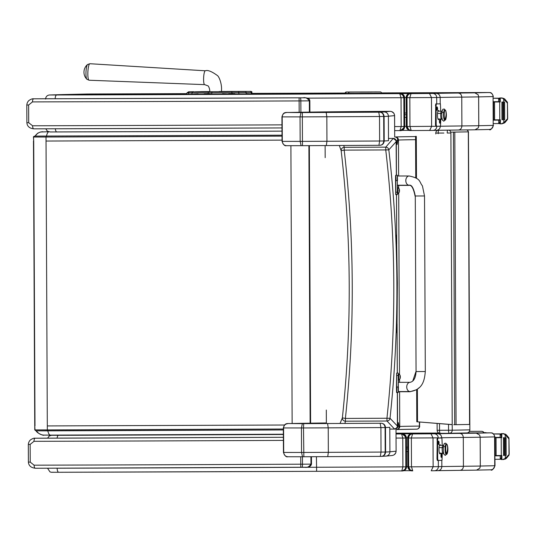 <?xml version="1.0" encoding="UTF-8"?>
<svg xmlns="http://www.w3.org/2000/svg" width="536" height="536" viewBox="0 0 536 536"><rect width="100%" height="100%" fill="white"/><g stroke="black" fill="none" stroke-linecap="round" stroke-linejoin="round"><path stroke-width="0.8" d="M396.439 140.579L397.739 140.573L397.29 137.893L395.367 136.995A120.118 0.436 179.7 0 1 395.367 136.995A3.082 3.082 69.2 0 1 398.476 140.057A218.092 0.797 179.7 0 1 415.581 139.682M396.653 429.591L398.596 428.76L399.025 426.288L397.799 426.294M396.694 429.591L397.23 429.537A221.167 0.804 179.7 0 1 416.619 429.168A3.082 2.801 89.3 0 0 416.646 429.168L416.646 429.168A3.082 3.082 0 0 0 419.688 426.073L419.407 426.08A3.082 2.801 89.3 0 1 416.646 429.168L397.136 429.544M397.739 140.573L397.122 144.486L396.506 140.955L393.283 138.382L388.5 138.449M396.446 175.218L396.312 141.444A3.082 3.075 19 0 0 393.216 138.382A120.459 5.796 171.4 0 1 393.029 138.656A3.082 3.069 45.5 0 1 396.117 141.712L396.506 140.955M396.479 194.635L396.72 243.424M397.082 324.401L397.283 373.103M397.786 426.415L390.027 418.281C399.608 328.669 399.206 239.19 388.821 149.852L385.746 149.933C396.077 239.237 396.473 328.675 386.945 418.248L390.027 418.281A3.082 3.028 142.8 0 1 386.992 421.015L394.335 428.86A120.459 4.925 8.1 0 1 394.523 429.095L394.583 429.095C396.734 428.72 397.799 427.822 397.786 426.415L398.395 422.629L399.025 426.288M339.315 145.504L341.164 150.696A3.082 3.042 -13.2 0 1 344.206 147.333L343.797 145.477M393.029 138.656L385.766 147.152A3.082 3.028 35.3 0 1 388.821 149.852L396.117 141.712L396.359 175.218M389.806 429.075L394.523 429.095A3.082 3.075 -22.4 0 0 397.591 426.006L397.424 392.513M397.779 140.204L398.462 140.064A3.082 3.082 78.2 0 0 395.367 136.995A221.167 0.804 -0.3 0 1 415.306 136.573A3.082 2.801 89.3 0 1 415.568 136.586A3.082 3.082 0 0 0 415.353 136.573A3.082 2.995 90.6 0 0 415.306 136.573L414.114 136.566A3.082 0.717 -90.3 0 0 414.107 136.566L414.114 136.566A3.082 2.995 -89.4 0 1 414.161 136.566L414.161 136.566A3.082 2.995 -89.4 0 1 414.207 136.566M341.164 150.696C351.495 239.746 351.897 328.803 342.363 417.859L345.392 418.435C354.919 328.99 354.524 239.552 344.186 150.12L341.164 150.696M344.903 423.433L345.439 421.196A3.082 3.042 -166.7 0 1 342.363 417.859L340.045 423.46M397.337 392.52L397.397 425.778A3.082 3.069 -49.9 0 1 394.335 428.86M326.31 410.04L326.37 423.527M286.485 145.685L302.465 145.678A131.206 0.476 -0.3 0 0 326.324 145.564L379.964 145.296C382.51 145.068 383.923 143.628 384.205 140.968L383.803 140.975C383.501 143.635 382.222 145.075 379.964 145.296L378.925 145.303L379.622 141.001L326.94 141.269A135.521 0.496 179.7 0 1 302.21 141.383L282.043 141.377C283.316 144.747 284.777 146.181 286.418 145.685L301.091 145.685L300.153 141.39L300.046 116.902L300.951 112.573L288.435 112.48A599.047 2.184 179.7 0 1 327.168 111.863L327.865 111.85A173.899 0.636 179.7 0 1 366.309 111.501L327.838 111.85A4.315 3.799 89.4 0 1 327.865 111.85M286.613 145.691C284 145.444 282.566 144.017 282.305 141.397L282.191 116.908C282.432 114.289 283.859 112.841 286.465 112.573M301.091 145.685L302.465 145.678L302.317 112.567L300.951 112.573M302.465 145.678L326.324 145.564L326.94 141.269L326.833 116.774L326.176 112.453A131.206 0.476 179.7 0 1 302.317 112.567M390.228 111.341L390.221 111.341C392.861 111.589 394.322 113.016 394.597 115.629L394.69 137.002L394.556 115.066L393.819 113.19L391.649 111.568M366.296 111.501L390.221 111.341L384.071 111.93A1178.389 4.295 179.7 0 1 379.816 112.185C382.074 112.393 383.367 113.826 383.689 116.486L384.098 116.48C383.796 113.82 382.362 112.393 379.816 112.185L326.176 112.453M390.469 111.347L377.022 111.421M327.094 111.863A4.315 3.946 89.3 0 1 327.134 111.863L288.361 112.48C284.435 112.359 283.222 112.587 281.936 116.888L302.103 116.895A135.521 0.496 -0.3 0 0 326.833 116.774L379.515 116.513L378.771 112.192M379.515 116.513L379.622 141.001L383.803 140.975L383.689 116.486L379.515 116.513M289.708 423.554L289.768 423.547C285.829 423.433 284.623 423.661 283.33 427.956L303.503 427.963L303.858 456.752L302.492 456.752L303.858 456.752A131.206 0.476 -0.3 0 0 327.724 456.639L381.357 456.37C383.91 456.136 385.324 454.696 385.605 452.042L385.196 452.042C384.902 454.702 383.622 456.143 381.357 456.37L380.319 456.377L381.022 452.076L328.34 452.337A135.521 0.496 179.7 0 1 303.611 452.458L283.444 452.444C284.716 455.814 286.17 457.255 287.812 456.759L302.492 456.752L301.547 452.464L301.44 427.969L302.344 423.641L289.835 423.547A599.047 2.184 179.7 0 1 326.37 422.958L289.835 423.547M396.104 451.191L396.01 429.597L396.104 451.191C395.903 453.623 394.59 455.064 392.164 455.506L386.007 456.096A4.315 4.308 84.5 0 0 389.907 451.788A1182.704 4.308 179.7 0 1 385.605 452.042L385.498 427.547C385.19 424.894 383.763 423.46 381.21 423.252C383.475 423.467 384.768 424.901 385.089 427.554L385.498 427.547A1182.704 4.308 -0.3 0 0 389.793 427.293L389.907 451.788L396.104 451.191L395.715 452.994L394.221 454.763M287.859 423.641C285.252 423.916 283.832 425.356 283.591 427.976L283.698 452.471C283.959 455.084 285.4 456.518 288.006 456.759L287.886 456.759M303.858 456.752L327.724 456.639L328.34 452.337L328.226 427.849L327.57 423.52A131.206 0.476 179.7 0 1 303.711 423.634L302.344 423.641M381.21 423.252L380.171 423.259L380.908 427.581L328.226 427.849A135.521 0.496 -0.3 0 1 303.503 427.963L303.711 423.634M380.908 427.581L381.022 452.076L385.196 452.042L385.089 427.554L380.908 427.581M410.067 391.568A4.623 3.323 90 0 1 406.737 386.979A4.623 3.323 90 0 1 410.06 382.329C413.692 381.592 415.695 378.001 416.063 371.569L415.279 196.009C413.705 188.129 411.655 184.531 409.136 185.215A4.623 3.323 -90 0 1 405.812 180.625A4.623 3.323 -90 0 1 409.115 175.975A4.623 3.323 -90 0 1 409.136 175.975C421.128 178.488 418.951 181.523 422.428 185.885L424.519 195.968L415.279 196.009L424.519 195.968L425.309 371.522C424.505 380.701 422.562 389.719 410.161 391.568L410.067 391.568A4.623 3.323 90 0 0 410.08 391.568L398.322 391.575L398.322 373.914M398.429 386.925C398.375 393.98 398.288 394 398.168 386.985L396.633 386.992C396.747 394.007 396.834 393.987 396.895 386.932M398.402 380.145L398.409 382.336M410.06 382.329L398.282 382.336L398.181 386.979M398.241 373.096L396.7 373.103L396.633 386.992M398.121 375.435L396.58 375.441M397.504 193.811L397.243 180.632C397.297 173.577 397.384 173.557 397.504 180.572M395.809 175.218L397.35 175.212L397.424 175.982M397.524 185.389L397.538 187.58M409.136 175.975L397.35 175.982L397.256 180.625L397.39 185.221L409.136 185.215M395.963 180.578C395.843 173.564 395.756 173.584 395.702 180.639L395.896 194.468L397.437 194.461M397.297 192.183L395.756 192.19M398.201 376.962L398.241 373.914L398.817 373.914L398.844 379.977L398.268 379.977L398.201 376.962M398.844 379.977L398.817 373.914M400.332 376.714L400.318 376.125A3.94 3.926 96.6 0 0 400.07 375.347L400.064 375.327A3.94 3.92 89.1 0 1 400.312 376.125L400.318 377.753L400.037 377.136M400.084 378.53A3.94 3.926 90.8 0 0 400.325 377.753A3.94 3.92 85.2 0 1 400.07 378.537L400.077 378.55A3.94 3.94 0 0 1 399.132 379.863M400.064 375.341L400.064 375.327A3.94 3.94 0 0 0 399.106 374.028M397.364 190.628L397.404 187.58L397.98 187.58L398.007 193.643L397.431 193.643L397.364 190.628M398.007 193.643L397.98 187.58M399.494 190.38L399.481 189.791A3.94 3.926 96.6 0 0 399.233 189.014L399.226 188.994A3.94 3.92 89.1 0 1 399.474 189.791L399.481 191.419L399.199 190.803M399.246 192.169L399.246 192.176A3.94 3.926 90.8 0 0 399.488 191.412A3.94 3.92 85.2 0 1 399.233 192.203L399.24 192.216A3.94 3.94 0 0 1 398.295 193.53M399.226 189.007L399.226 188.994A3.94 3.94 0 0 0 398.268 187.687M48.501 131.749L40.461 132.003L37.681 133.209L35.115 136.097L282.016 135.193L34.612 136.097L33.694 137.028L46.016 137.028L46.317 136.097M36.435 430.844C38.311 433.611 40.917 435.031 44.247 435.118L50.418 435.118A9.239 3.089 89.8 0 0 50.438 435.118L283.363 434.227L50.431 435.118A9.239 3.089 89.8 0 1 47.811 430.844M36.193 430.817C36.696 433.155 44.146 436.002 43.791 435.105L50.424 435.118M42.887 131.749A9.239 9.213 92.5 0 0 35.115 136.097M292.147 423.5L290.901 145.705M85.995 71.911A7.491 1.461 92.8 0 0 86.249 77.62A7.491 1.461 92.8 0 0 86.839 79.228L89.09 80.233A8.268 1.615 -87.2 0 1 87.877 72.012A8.268 1.615 -87.2 0 1 89.907 63.724L87.569 64.501A7.491 1.461 92.8 0 0 85.995 71.911M415.279 196.189L416.063 371.75M396.667 373.27L396.452 387.16C396.566 394.174 396.653 394.154 396.714 387.099M395.782 180.746C395.662 173.731 395.575 173.751 395.521 180.813L395.715 194.635L397.25 194.628M400.131 376.292L400.104 376.895M400.158 376.882L400.144 376.292M399.313 190.548L399.3 189.958L399.266 190.561M449.342 433.302L466.789 432.941A3.082 3.008 -91.2 0 0 466.843 432.941L466.843 432.941A3.082 3.008 -91.2 0 0 469.784 429.852L452.237 430.214A3.082 3.008 88.8 0 1 449.295 433.302L449.295 433.302A3.082 3.008 88.8 0 1 449.248 433.302A3.082 0.677 -90.2 0 1 449.242 433.302L449.242 433.302A3.082 0.677 -90.2 0 1 448.558 430.24L439.54 430.274A3.082 0.677 89.8 0 0 440.23 433.336L449.242 433.302A3.082 3.082 0 0 0 449.295 433.302L466.843 432.941A3.082 3.082 0 0 0 469.858 429.845L468.451 132.64L469.858 429.845M447.225 133.029L450.903 133.002L452.237 430.214L448.558 430.24L448.532 424.351M439.513 423.621L439.54 430.274L437.135 430.274A3.082 3.082 0 0 0 440.23 433.336L449.242 433.302M435.875 133.055L438.207 133.062A3.082 0.677 -90.2 0 1 438.569 130.295M466.823 129.92A3.082 3.008 88.8 0 1 468.451 132.64L468.31 132.64M450.903 133.002A3.082 3.008 -91.2 0 0 448.954 130.134M447.64 130.148A3.082 0.677 89.8 0 0 447.225 132.653M451.748 132.124L450.803 132.238M452.21 424.653L416.794 421.772L452.21 424.592M452.685 132.111L468.31 131.863L452.478 132.124M416.794 421.772L416.66 389.726M415.748 177.885L415.568 136.338M453.737 424.713L469.57 424.458L468.31 131.863M417.524 421.772L417.383 389.23M416.479 178.367L416.298 136.338M407.775 447.205L407.775 441.57L407.829 447.841M407.836 449.979L407.796 451.486M438.321 460.424L438.348 466.668A4.067 3.98 88.8 0 1 434.462 470.749L437.872 470.668C440.291 470.42 441.617 469.06 441.838 466.588L433.135 466.715L433.008 437.892L438.22 437.838A4.067 3.98 -91.2 0 0 434.227 433.785L431.038 433.818L433.008 437.892L411.353 437.999L412.586 433.912C410.395 433.892 409.048 435.259 408.539 437.999L411.353 437.999L411.487 466.829L408.673 466.829L410.033 469.844L412.747 470.876L411.487 466.829L433.135 466.715L431.212 470.782L434.388 470.749A4.067 3.98 88.8 0 0 434.462 470.749L431.212 470.782M480.182 437.222L494.601 436.907A4.067 3.98 -91.2 0 0 490.601 432.853L476.323 433.168L479.713 435.111L480.182 437.222L480.31 466.045L479.867 468.156L476.544 470.126L459.888 470.347C462.045 470.099 463.225 468.739 463.426 466.273L463.298 437.443C463.071 434.977 461.885 433.624 459.727 433.39A214.802 0.784 -0.3 0 0 437.704 433.711L434.227 433.785M479.713 435.111L480.162 437.222L480.29 466.045L479.867 468.156M490.668 432.853A4.067 3.913 89 0 1 494.601 436.907L494.882 436.894C493.978 434.127 492.805 432.787 491.365 432.887L467.07 432.927L490.601 432.853M57.881 435.138A4.067 0.543 -90.2 0 1 57.955 435.098A4.067 4.027 -91.8 0 0 57.848 435.098L57.848 435.098A4.067 4.067 0 0 0 57.412 435.138M411.387 433.792L396.03 433.751M411.715 433.771L412.445 433.758M410.409 434.167L407.789 437.986L410.409 434.167L411.829 433.899M411.132 470.769L410.476 470.575L407.916 466.816L408.023 437.992C408.211 435.507 409.484 434.147 411.836 433.899L412.579 433.912C410.114 434.16 408.76 435.527 408.533 437.992L408.66 466.823L407.916 466.816L408.64 469.114M412.07 433.946L431.038 433.818M441.711 438.019L441.711 437.765C441.463 435.299 440.13 433.946 437.704 433.711M480.29 466.045A170.294 0.623 179.7 0 1 463.426 466.273A210.742 0.77 -0.3 0 0 441.838 466.588L441.811 460.35M410.315 470.079L408.66 466.823L408.539 437.999L408.023 437.992L408.151 466.816C408.365 469.295 409.645 470.642 412.003 470.863L411.675 470.849C410.013 470.903 408.76 469.556 407.916 466.816L407.782 437.986C411.152 431.178 411.97 434.897 411.648 433.905M490.849 469.811C491.686 470.93 493.073 469.57 495.016 465.724L494.601 436.894L494.728 465.73C494.5 468.203 493.194 469.563 490.802 469.811L476.544 470.126M407.916 466.789L407.749 451.486L407.822 466.688A4.067 4.067 137 0 0 408.68 469.168A4.067 4.067 137 0 1 407.822 466.688L408.908 469.442M404.62 435.266L403.025 434.193L401.605 433.952L402.771 438.039L405.712 438.019L404.62 435.266L401.625 433.966A982.106 3.578 179.7 0 1 396.03 433.993M396.044 438.073A986.173 3.591 -0.3 0 0 402.771 438.039L402.905 466.869L401.792 470.923C403.97 470.963 405.323 469.603 405.839 466.843L405.712 438.019L404.827 435.5M405.712 438.019L405.839 466.843L402.905 466.869A986.173 3.591 179.7 0 1 316.468 467.258A742.266 2.707 179.7 0 1 57.151 468.223A4.067 1.528 89.8 0 0 58.692 472.27L316.629 471.312A982.106 3.578 -0.3 0 0 401.792 470.923L316.629 471.312L316.421 456.692M401.471 433.805L405.055 434.93M402.255 433.812L405.31 435.172M402.255 470.896L402.368 470.896C404.539 470.648 405.725 469.295 405.926 466.823L405.799 437.992C405.578 435.527 404.378 434.173 402.208 433.939L402.368 433.932C404.841 434.167 406.201 435.513 406.449 437.979L403.34 434.046M402.208 433.939L405.511 436.78M402.368 470.883L404.995 469.348M403.059 470.856L402.054 470.903M402.536 470.896C405.002 470.642 406.348 469.281 406.583 466.809L406.449 437.979L406.583 466.809L405.839 466.823M406.342 116.975L406.342 122.55L406.295 117.317M406.275 113.029L406.275 107.924L406.328 113.552M409.189 130.007L411.219 130.543L429.684 130.449L431.607 126.389L431.48 97.559L436.693 97.512A4.067 3.98 -91.2 0 0 432.699 93.458L429.51 93.492L431.48 97.559L409.826 97.673L411.058 93.586C408.868 93.566 407.521 94.926 407.012 97.673L407.139 126.503L408.506 129.518L411.219 130.543L409.96 126.496L406.382 126.483L407.112 128.787M408.787 129.746L407.132 126.496L407.005 97.666C407.233 95.194 408.586 93.834 411.052 93.579L356.956 93.566M478.186 94.778L478.635 96.889L493.073 96.574A4.067 3.98 -91.2 0 0 489.073 92.527L474.796 92.835L478.186 94.778L478.655 96.889L478.782 125.719L478.34 127.823L475.017 129.792L458.36 130.014C460.518 129.772 461.697 128.412 461.898 125.94L461.764 97.117C461.543 94.644 460.357 93.291 458.193 93.056A214.802 0.784 -0.3 0 0 436.177 93.385L432.699 93.458M62.196 94.591A4.067 3.987 88.7 0 1 62.283 94.584L56.314 94.772A4.067 4.067 0 0 0 55.898 94.805A4.067 4.027 88.2 0 1 56.427 94.772A4.067 0.543 89.8 0 0 56.36 94.805M409.859 93.465L410.918 93.431M410.187 93.445L409.303 93.552M409.584 93.499L409.926 93.458C410.134 94.169 408.827 91.348 406.161 97.532L406.161 97.532A4.067 4.067 -43 0 1 410.208 93.445M409.826 93.606L408.881 93.834L406.255 97.659L408.881 93.834M410.12 93.579C409.296 92.869 408.01 94.229 406.255 97.653L406.489 97.659C406.683 95.18 407.956 93.813 410.308 93.572M410.543 93.619L429.51 93.492M440.21 103.85L440.183 97.431C439.935 94.966 438.602 93.619 436.177 93.385M489.14 92.527A4.067 3.913 89 0 1 493.073 96.574L493.355 96.567C492.45 93.8 491.278 92.46 489.837 92.554L382.114 92.909L486.387 92.52A4.067 0.838 89.8 0 0 486.387 92.52L489.073 92.527M61.781 94.597L91.207 93.988L186.903 93.633L91.207 93.988A4.067 0.844 89.8 0 0 91.207 93.988L86.812 94.021A4.067 3.987 88.7 0 1 86.886 94.021M458.387 130.014L436.344 130.342C438.763 130.094 440.09 128.734 440.311 126.261L440.311 126.181M478.34 127.823L478.762 125.719A170.294 0.623 179.7 0 1 461.898 125.94A210.742 0.77 -0.3 0 0 440.311 126.261L409.96 126.496L409.826 97.673L406.489 97.659L406.623 126.489C406.837 128.968 408.117 130.315 410.469 130.529L410.147 130.523C408.486 130.57 407.226 129.223 406.389 126.483L406.255 97.659L406.389 126.483L408.948 130.241L409.605 130.442M493.073 96.574L493.2 125.404L478.782 125.719M493.073 96.56L493.2 125.404C492.973 127.876 491.666 129.236 489.274 129.484L475.03 129.792M478.762 125.719L478.635 96.889A170.294 0.623 -0.3 0 1 461.764 97.117A210.742 0.77 179.7 0 0 440.183 97.431L436.693 97.512L436.719 103.917M406.382 126.456L406.248 117.317L406.288 126.355A4.067 4.067 137 0 0 407.152 128.841A4.067 4.067 137 0 1 406.288 126.355L407.38 129.109M55.067 94.812L49.593 94.979A4.067 4.027 88.2 0 1 49.707 94.979L400.432 93.492M402.663 94.845L399.749 93.633L401.042 97.713L403.843 97.693L402.543 94.725L399.755 93.639A738.206 2.687 179.7 0 1 56.675 94.993L49.707 94.979M306.994 98.142A742.266 2.707 -0.3 0 0 401.042 97.713L401.169 126.543L399.923 130.596C402.121 130.617 403.474 129.256 403.977 126.516L403.843 97.693L404.593 97.659L401.484 93.726M399.93 130.596L394.663 130.623A738.206 2.687 -0.3 0 0 399.923 130.596L399.923 130.596C398.362 130.617 403.266 131.407 403.977 126.516L403.843 97.693C403.548 95.194 402.268 93.84 400.01 93.619L399.755 93.639M400.318 93.492L403.193 94.611M400.781 93.512L403.454 94.859M400.506 93.612L400.506 93.619C402.978 93.847 404.338 95.194 404.593 97.666L404.72 126.489L404.593 97.666L404.72 126.489L404.07 126.503L403.943 97.673C403.715 95.207 402.523 93.854 400.345 93.619L400.01 93.619M400.312 130.576L403.675 128.064M400.292 130.583L400.539 130.576C402.683 130.328 403.869 128.975 404.07 126.503L403.977 126.503M400.198 130.583L401.196 130.536M400.673 130.576C403.146 130.322 404.492 128.962 404.72 126.489C403.327 131.762 399.199 130.483 400.539 130.576M493.475 123.602L499.485 123.548A1.541 1.501 -81.7 0 0 499.545 123.541L499.853 123.488M498.011 123.575L498.741 123.414L499.847 122.027M499.833 120.118L493.462 120.151M499.766 119.823L499.686 101.961L500.289 101.954L500.269 97.954L501.207 97.947L503.773 98.396L504.785 99.073L507.431 102.229L507.693 118.603L503.813 122.657L501.328 123.816L500.39 123.823L500.369 119.823L493.462 119.856M499.686 101.961L493.381 101.994M499.753 101.659L493.381 101.699M498.641 101.666L498.627 98.383L493.361 98.249M494.614 119.789L494.54 102.048L493.596 102.054L493.676 119.789L494.614 119.789M493.462 120.111L499.833 120.098M498.065 123.575L499.458 123.548A1.541 1.501 -81.7 0 0 499.485 123.548M502.808 98.416L506.721 102.249L507.431 102.229M507.498 118.369L507.431 103.334L507.512 119.461L504.892 122.637L501.328 123.816M500.289 101.954L493.381 101.987M504.59 102.001L503.659 102.008L504.59 102.001L504.671 119.742L503.74 119.749L503.706 99.093M501.977 119.749L501.91 102.014L501.977 119.749L502.902 119.749L502.822 102.008L501.897 102.014L502.822 102.008M494.54 102.048L493.596 102.054M500.39 123.823L499.853 123.823L499.847 119.823M503.773 98.396L499.733 97.954L499.753 101.954L499.746 97.954M500.269 97.954L499.733 97.954M507.431 103.334L506.721 102.249M499.74 98.242L499.431 98.195A1.541 1.501 -100.7 0 0 499.344 98.195L493.361 98.209M498.627 98.383L499.746 99.75M484.088 432.673L486.078 432.646L484.075 432.646M494.983 459.312L500.993 459.252A1.541 1.501 -81.7 0 0 501.053 459.252L501.361 459.198M499.519 459.285L500.249 459.124L501.354 457.731M501.341 455.821L494.969 455.861M501.274 455.533L501.193 437.671L501.797 437.664L501.776 433.664L502.714 433.658L505.281 434.106L506.292 434.776L508.939 437.939L509.2 454.314L505.321 458.367L502.835 459.526L501.897 459.533L501.877 455.526L494.969 455.567M501.193 437.671L494.889 437.704L501.274 437.664L501.254 433.664L505.281 434.106M501.261 437.369L494.889 437.403M500.148 437.376L500.135 434.086L493.616 433.959M496.122 455.5L496.048 437.758L495.103 437.765L495.184 455.5L496.122 455.5M494.969 455.821L501.341 455.801M499.572 459.285L500.966 459.258A1.541 1.501 -81.7 0 0 500.993 459.252M504.316 434.127L508.228 437.959L508.939 437.939M509.006 454.079L508.939 439.044L509.019 455.171L506.399 458.34L505.394 459.03L502.835 459.526M506.098 437.711L505.167 437.718L506.098 437.711L506.178 455.453L505.247 455.453L505.214 434.803M503.485 455.459L503.418 437.718L503.485 455.459L504.41 455.459L504.329 437.718L503.405 437.718L504.329 437.718M496.048 437.758L495.103 437.765M501.897 459.533L501.361 459.533L501.354 455.533M501.776 433.664L501.254 433.664M508.939 439.044L508.228 437.959M501.797 437.664L501.261 437.664L501.24 433.664M501.247 433.952L500.939 433.905A1.541 1.501 -100.7 0 0 500.852 433.899L493.569 433.919M500.135 434.086L501.254 435.46M484.209 432.86A3.082 3.015 -91.2 0 0 481.576 431.312L469.469 431.359M483.948 432.867A3.082 3.015 -91.2 0 0 481.321 431.319L469.469 431.366M100.574 94.624L106.677 94.604M124.989 94.53L112.781 94.577M124.881 94.269L131.099 94.504M149.41 94.43L137.203 94.483M149.296 94.169L155.514 94.41M173.832 94.336L161.617 94.383M173.718 94.075L179.935 94.309M221.395 91.468L245.093 91.589L193.067 91.87A1.105 1.039 90.3 0 0 192.029 92.983L191.915 94.262L186.039 94.282M198.246 94.236L204.35 94.209M222.668 94.142L210.454 94.189M222.554 93.88L228.772 94.115M247.083 94.041L234.875 94.088M246.969 93.78L253.186 94.014M271.504 93.941L259.29 93.994M271.39 93.686L277.608 93.921M295.919 93.847L283.712 93.894M295.805 93.586L302.023 93.82M320.34 93.746L308.126 93.8M320.226 93.485L326.444 93.726M344.755 93.653L332.548 93.7M344.641 93.391L350.859 93.626M198.132 93.974L192.143 94.262M88.139 94.678L94.47 94.651M122.704 472.069L96.085 472.156M96.051 472.169L89.914 472.176M442.26 110.818L441.45 111.193A3.853 0.797 -90.2 0 0 440.733 113.451A1.353 0.549 -174.8 0 0 441.758 113.163A1.353 0.549 5.2 0 1 440.733 113.451A3.853 0.797 -90.2 0 0 441.483 118.898A3.853 0.797 -90.2 0 1 440.733 113.451L437.55 113.465L440.733 113.451A3.853 0.797 -90.2 0 1 441.45 111.193L437.905 111.207M445.128 120.031L443.754 121.196L442.408 120.118L441.791 117.183L441.785 112.801A0.958 0.389 5.2 0 1 442.669 112.493A0.958 0.389 5.2 0 1 443.681 112.882A5.199 1.079 -90.2 0 1 444.947 110.027A5.199 1.079 89.8 0 0 443.594 115.039A5.199 1.079 89.8 0 0 444.987 120.031A5.199 1.079 -90.2 0 1 443.868 118.423A5.199 1.079 -90.2 0 1 443.681 112.882A0.958 0.389 -174.8 0 0 442.669 112.493A0.958 0.389 -174.8 0 0 441.785 112.801A0.958 0.389 -174.8 0 0 441.805 112.888M445.208 110.027L444.652 110.034A5.005 1.039 89.8 0 0 443.721 112.962L444.277 112.962A5.005 1.039 -90.2 0 1 445.208 110.027A5.005 1.039 -90.2 0 1 446.18 117.103A5.005 1.039 -90.2 0 1 445.242 120.031A5.005 1.039 -90.2 0 1 444.277 112.962L443.721 112.962A5.005 1.039 89.8 0 0 444.692 120.037L445.242 120.031M444.813 119.582A15.397 13.708 -24.7 0 0 445.637 110.476A5.005 1.039 89.8 0 0 444.277 112.962A5.005 1.039 89.8 0 0 444.813 119.582A5.005 1.039 89.8 0 0 445.878 118.965A15.397 15.397 0 0 0 445.852 111.093A5.005 1.039 89.8 0 0 445.637 110.476A15.397 13.708 155.3 0 1 444.813 119.582M444.967 119.85A5.005 1.039 -90.2 0 1 443.895 118.289A5.005 1.039 -90.2 0 1 443.721 112.962A5.005 1.039 -90.2 0 1 444.934 110.215M404.673 114.758L406.335 114.751L404.673 114.758M437.289 109.625L437.296 107.662M437.369 107.582L437.108 108.426M437.363 109.706L437.222 108.768M437.215 110.027L437.202 107.254M437.637 108.694L437.336 110.141L437.322 107.133L437.637 108.694M437.276 110.141A1.735 0.362 -90.2 0 1 437.028 110.342A1.735 0.362 -90.2 0 1 436.733 108.641A1.735 0.362 -90.2 0 1 437.014 106.939A1.735 0.362 -90.2 0 1 437.081 106.905A1.735 0.362 -90.2 0 1 437.262 107.133M440.002 122.979A1.735 0.362 -90.2 0 1 439.755 123.173A1.735 0.362 -90.2 0 1 439.46 121.471A1.735 0.362 -90.2 0 1 439.741 119.769A1.735 0.362 -90.2 0 1 439.808 119.742A1.735 0.362 -90.2 0 1 439.989 119.97M440.78 118.898L440.498 126.174L436.505 126.261L436.183 124.734L435.493 124.734L435.815 126.268L436.505 126.261L435.815 126.268M440.746 111.2L440.398 103.85L435.714 103.937L435.493 124.734M439.708 103.85L435.714 103.937M439.701 103.85L440.398 103.85L439.701 103.85M438.12 119.367A4.623 0.958 89.8 0 0 438.307 118.905M438.274 111.207A4.623 0.958 89.8 0 0 438.093 110.744M435.406 105.485L436.096 105.485L436.411 103.937M438.997 118.905A4.623 0.958 -90.2 0 1 438.468 119.682A4.623 0.958 -90.2 0 1 437.497 115.066A4.623 0.958 -90.2 0 1 438.435 110.429L438.435 110.429A4.623 0.958 -90.2 0 1 438.971 111.207M436.096 105.485L436.183 124.734M440.049 122.476L440.023 120.493M439.835 121.257L440.096 120.412M440.09 122.543L439.835 121.592M439.942 122.858L439.929 120.084M440.364 121.525L440.063 122.972L440.049 119.97L440.364 121.525M443.761 444.987L442.95 445.362A3.853 0.797 -90.2 0 0 442.233 447.62A1.353 0.549 -174.8 0 0 443.259 447.332A1.353 0.549 5.2 0 1 442.233 447.62A3.853 0.797 -90.2 0 0 442.977 453.067A3.853 0.797 -90.2 0 1 442.233 447.62L439.051 447.634L442.233 447.62A3.853 0.797 -90.2 0 1 442.95 445.362L439.406 445.376M446.629 454.2L445.255 455.365L443.909 454.287L443.292 451.352L443.285 446.97A0.958 0.389 5.2 0 1 444.17 446.662A0.958 0.389 5.2 0 1 445.182 447.051A5.199 1.079 -90.2 0 1 446.448 444.197A5.199 1.079 89.8 0 0 445.094 449.208A5.199 1.079 89.8 0 0 446.481 454.206A5.199 1.079 -90.2 0 1 445.369 452.592A5.199 1.079 -90.2 0 1 445.182 447.051A0.958 0.389 -174.8 0 0 444.17 446.662A0.958 0.389 -174.8 0 0 443.285 446.97A0.958 0.389 -174.8 0 0 443.305 447.058M446.709 444.197L446.153 444.203A5.005 1.039 89.8 0 0 445.222 447.131L445.778 447.131A5.005 1.039 -90.2 0 1 446.709 444.197A5.005 1.039 -90.2 0 1 447.674 451.272A5.005 1.039 -90.2 0 1 446.743 454.2A5.005 1.039 -90.2 0 1 445.778 447.131L445.222 447.131A5.005 1.039 89.8 0 0 446.193 454.206L446.743 454.2M446.314 453.758A15.397 13.708 -24.7 0 0 447.138 444.646A5.005 1.039 89.8 0 0 445.778 447.131A5.005 1.039 89.8 0 0 446.314 453.758A5.005 1.039 89.8 0 0 447.379 453.134A15.397 15.397 0 0 0 447.352 445.262A5.005 1.039 89.8 0 0 447.138 444.646A15.397 13.708 155.3 0 1 446.314 453.758M446.468 454.019A5.005 1.039 -90.2 0 1 445.396 452.458A5.005 1.039 -90.2 0 1 445.222 447.131A5.005 1.039 -90.2 0 1 446.434 444.384M406.502 448.927L407.836 448.92L406.502 448.927M438.823 443.815L438.796 441.832M438.609 442.589L438.87 441.751M438.863 443.875L438.609 442.93M438.716 444.197L438.703 441.423M439.138 442.863L438.837 444.31L438.823 441.302L439.138 442.863M438.776 444.31A1.735 0.362 -90.2 0 1 438.528 444.512A1.735 0.362 -90.2 0 1 438.234 442.81A1.735 0.362 -90.2 0 1 438.515 441.108A1.735 0.362 -90.2 0 1 438.582 441.074A1.735 0.362 -90.2 0 1 438.763 441.302M441.503 457.148A1.735 0.362 -90.2 0 1 441.255 457.349A1.735 0.362 -90.2 0 1 440.961 455.647A1.735 0.362 -90.2 0 1 441.242 453.938A1.735 0.362 -90.2 0 1 441.309 453.912A1.735 0.362 -90.2 0 1 441.49 454.139M442.28 453.067L441.999 460.35L438.006 460.431L437.684 458.903L436.994 458.903L437.316 460.437L438.006 460.431L437.316 460.437M442.247 445.369L441.899 438.019L437.215 438.106L436.994 458.903M441.202 438.019L437.215 438.106M439.62 453.543A4.623 0.958 89.8 0 0 439.808 453.074M439.775 445.376A4.623 0.958 89.8 0 0 439.594 444.913M436.907 439.654L437.597 439.654L437.912 438.106M440.498 453.074A4.623 0.958 -90.2 0 1 439.969 453.851A4.623 0.958 -90.2 0 1 438.997 449.235A4.623 0.958 -90.2 0 1 439.935 444.599L439.935 444.599A4.623 0.958 -90.2 0 1 440.471 445.376M437.597 439.654L437.684 458.903M441.517 456.632L441.523 454.662M441.336 455.788L441.59 456.712M441.336 455.426L441.597 454.582M441.443 457.027L441.43 454.253M441.865 455.694L441.563 457.148L441.55 454.139L441.865 455.694M299.101 97.82L299.122 100.915L300.843 100.909A3.082 0.436 -90.3 0 0 300.395 97.82L299.101 97.82A654.496 2.385 179.7 0 1 33.701 98.812L303.088 97.8C305.446 97.184 307.53 98.202 309.332 100.855L309.379 112.104M303.497 97.807L304.354 97.82C307.825 97.706 309.661 98.711 309.848 100.848L300.843 100.909L300.897 112.238M28.696 122.711L26.88 122.704C27.168 126.315 29.487 128.359 33.828 128.841A654.496 2.385 -0.3 0 0 281.983 127.93L33.828 128.841A3.082 1.24 -90.2 0 1 33.828 128.841A3.082 1.24 -90.2 0 1 32.582 125.779L28.696 122.711L28.622 105.002L32.475 101.907A657.578 2.399 -0.3 0 0 299.122 100.915L299.175 112.272M26.88 122.704L26.8 104.996C27.008 103.1 27.718 101.606 28.931 100.513C31.001 99.12 32.589 98.557 33.681 98.812L33.701 98.812A3.082 1.24 89.8 0 0 32.475 101.907M45.908 98.738A3.082 2.298 -90 0 1 45.915 98.738L33.681 98.812M300.723 456.759L300.756 464.189A657.578 2.399 179.7 0 1 34.103 465.181A3.082 1.24 -90.2 0 0 35.356 468.25A654.496 2.385 -0.3 0 0 300.763 467.258L302.056 467.251A3.082 0.436 -90.3 0 0 302.478 464.183L300.756 464.189L300.763 467.258L35.356 468.25C31.014 467.761 28.696 465.717 28.401 462.112L28.328 444.404C28.529 442.502 29.239 441.007 30.458 439.915C32.529 438.528 34.11 437.959 35.202 438.22L47.429 438.147A3.082 2.298 -90 0 1 47.443 438.147L54.712 438.133A742.266 2.707 -0.3 0 0 283.377 437.296A654.496 2.385 179.7 0 1 35.222 438.22A3.082 1.24 89.8 0 0 33.996 441.316A657.578 2.399 -0.3 0 0 283.39 440.398M310.927 456.719L310.96 464.129C309.185 466.796 307.115 467.834 304.75 467.238L305.386 467.231C308.823 467.446 310.86 466.414 311.483 464.122L302.478 464.183L302.445 456.752M28.321 444.404L30.143 444.404L33.996 441.316M34.103 465.181L30.224 462.112L30.143 444.404M370.383 91.998L368.333 92.025A1.233 1.233 0 0 1 368.48 92.038A1.233 1.219 91.1 0 0 368.306 92.025L363.562 92.045A1.233 1.219 91.1 0 0 363.388 92.058M360.306 92.065A1.233 1.219 -88.9 0 1 360.333 92.065L359.046 92.045A1.233 1.233 0 0 0 359.013 92.045L370.577 91.984A1.233 1.233 0 0 0 370.269 92.025A1.233 1.219 -88.9 0 1 370.577 91.984L350.263 92.058A1.233 1.219 91.1 0 0 350.263 92.058L359.013 92.045A1.233 1.219 -88.9 0 1 359.046 92.045L359.046 92.045A1.233 1.219 -88.9 0 1 359.073 92.045M356.936 93.465L382.148 93.297L380.748 91.944A1.233 1.219 -88.9 0 0 380.721 91.944L346.336 92.038L380.721 91.944M397.163 341.017L397.323 373.103M396.653 226.46L396.526 194.635M397.156 339.543L397.096 323.851M396.653 227.934L396.734 243.981M396.814 137.444L396.191 137.451M397.504 429.175L398.127 429.175M397.223 429.537A3.082 3.082 -101.8 0 0 399.749 426.495L399.059 426.636M398.637 175.982L398.476 140.057A123.2 0.449 -0.3 0 1 398.462 140.064L398.623 175.982M398.663 185.389L398.677 188.116M398.697 193.094L399.514 374.45L398.71 193.081M399.534 379.434L399.548 382.336L399.548 379.414M399.588 391.742L399.749 426.495A123.2 0.449 179.7 0 1 399.749 426.495L399.601 391.742M385.766 147.152L344.206 147.333L344.186 150.12L385.746 149.933L385.766 147.152M310.605 423.179L309.359 145.651M325.124 145.571L325.178 157.658M414.107 136.566L414.107 136.566A3.082 3.082 0 0 1 414.161 136.566L415.353 136.573M419.601 426.073L419.668 422.006M419.393 421.986L419.407 426.08A218.092 0.797 -0.3 0 0 399.762 426.488A3.082 3.082 -110.8 0 1 397.772 429.383L397.23 429.537M345.439 421.196L345.392 418.435L386.945 418.248L386.992 421.015L345.439 421.196M398.69 188.136L398.677 185.389M308.89 145.651L310.136 423.185M384.071 111.93A4.315 4.308 -95.5 0 1 388.399 116.225L388.506 140.713A1182.704 4.308 179.7 0 1 384.205 140.968L384.098 116.48A1182.704 4.308 -0.3 0 0 388.399 116.225L394.597 115.629M327.804 111.85A4.315 3.799 89.4 0 1 327.838 111.85L327.134 111.863A4.315 3.946 89.3 0 1 327.168 111.863M366.309 111.501A151.165 0.549 179.7 0 1 377.029 111.421M288.006 456.759L302.485 456.752M380.171 423.259L327.57 423.52M416.063 371.569L425.309 371.522M397.243 180.632L395.702 180.639M400.097 377.123L400.097 376.748L400.104 377.123M399.26 190.789L399.26 190.414L399.266 190.789M34.766 429.899L34.746 425.899L35.014 429.926L35.939 430.844L47.644 430.85L47.329 429.926L34.76 429.899L35.939 430.844M47.644 430.85L283.343 429.946L35.892 430.844M283.336 429.021L47.329 429.926L46.029 141.035L282.043 140.131M284.475 425.015L47.309 425.926M46.029 141.035L46.016 137.028L282.023 136.124M33.446 137.002L33.714 141.028L33.5 136.687L34.612 136.097M46.485 136.097A9.239 3.089 -90.2 0 1 48.722 131.816M34.994 425.919L33.714 141.028M199.539 91.83A1.233 1.159 -89.7 0 1 199.566 91.83L196.156 91.817A1.233 1.159 90.3 0 0 196.143 91.817L226.259 91.73A1.233 0.884 89.5 0 1 226.259 91.73L242.641 91.468L219.184 91.509M196.163 91.817A1.233 1.159 90.3 0 0 196.156 91.817L195.037 91.803M195.62 91.81A1.233 1.206 -91.2 0 0 195.339 91.777L196.143 91.817M201.06 91.837A1.233 1.206 -91.2 0 0 200.444 91.669L195.339 91.777M206.186 91.83A1.233 0.884 -90.5 0 0 205.677 91.609L200.444 91.669M209.831 91.576L205.677 91.609M238.681 91.609A1.233 1.159 -89.7 0 1 239.244 91.448M242.285 91.529A1.233 1.159 -89.7 0 1 242.641 91.468M243.746 91.495L243.424 91.509A1.233 1.206 88.8 0 1 243.445 91.509M243.424 91.509L238.319 91.616A1.233 1.206 88.8 0 1 238.339 91.616M238.319 91.616L233.106 91.676A1.233 0.884 89.5 0 1 233.106 91.676A1.233 0.884 89.5 0 1 233.113 91.676M207.573 91.556L209.831 91.535L207.573 91.556A1.105 0.797 -90.5 0 0 207.566 91.556L200.719 91.609L207.573 91.556M193.697 91.689L193.677 91.689A1.105 1.085 -91.2 0 0 193.657 91.689A1.105 1.085 -91.2 0 1 193.697 91.689L188.592 91.803A1.105 1.085 -91.2 0 0 188.572 91.803L186.903 92.936L232.014 92.835A1.105 0.797 -90.5 0 0 231.21 91.73M193.067 91.87L188.592 91.803M211.941 91.837L211.72 93.921M208.303 91.85L208.082 93.934M189.664 91.85A1.105 1.039 90.3 0 0 188.632 92.969L188.639 94.014M245.743 91.415A1.105 1.039 -89.7 0 0 245.729 91.415A1.105 1.039 -89.7 0 1 245.729 91.415L226.842 91.448M249.119 91.435A1.105 1.039 -89.7 0 1 249.14 91.435L245.729 91.415M250.191 91.482A1.105 1.085 88.8 0 1 251.284 92.587L251.893 92.561C252.195 91.569 251.27 91.194 249.126 91.435M245.093 91.589A1.105 1.085 88.8 0 1 246.178 92.695L251.284 92.587L251.29 93.766M238.064 91.669A1.105 0.797 89.5 0 1 238.868 92.782L246.178 92.695L246.185 93.787M232.014 93.84L232.014 92.835L238.868 92.782L238.868 93.813M204.672 71.516A6.928 1.353 92.8 0 0 203.626 77.74A6.928 1.353 92.8 0 0 204.645 84.634L208.182 85.934C209.228 87.448 209.777 89.378 209.837 91.723L221.388 91.669C222.373 84.387 219.003 76.427 217.408 75.549C211.74 71.409 207.713 69.821 205.328 70.792A6.928 1.353 92.8 0 0 204.672 71.516M408.981 391.568A4.623 3.323 90 0 0 409.879 391.742A4.623 3.323 90 0 0 409.906 391.742M415.099 196.196C413.511 188.297 411.46 184.692 408.955 185.389A4.623 3.323 -90 0 1 408.05 185.215M443.895 133.042L438.207 133.062L438.207 133.699M456.062 424.686L454.803 132.091M454.682 424.706L453.423 132.111M438.22 438.086L441.711 437.765A210.742 0.77 179.7 0 1 463.298 437.443A170.294 0.623 -0.3 0 0 480.162 437.222M476.323 433.168A166.227 0.603 179.7 0 1 459.727 433.39M396.024 433.188L438.877 433.034L396.024 433.188M64.052 435.071L58.116 435.091M406.449 437.825L407.688 437.858A4.067 4.067 -43 0 1 411.735 433.778M411.454 433.785C411.661 434.495 410.355 431.681 407.688 437.858L407.728 447.205L407.782 437.959M407.822 466.662L406.583 466.655M459.942 470.347A166.227 0.603 -0.3 0 0 476.491 470.126M438.026 470.668A214.802 0.784 179.7 0 1 459.888 470.347M412.003 470.863L412.445 470.863M403.776 470.695L410.844 470.695L403.776 470.695M495.016 465.724L480.31 466.045M134.402 434.83L56.394 435.145A4.067 4.027 88.2 0 1 56.501 435.145L57.473 435.138A4.067 0.543 89.8 0 0 57.473 435.138L134.489 434.83M405.712 437.992L406.449 437.979L406.583 466.809C405.183 472.082 401.062 470.802 402.402 470.896M56.394 435.145L51.456 435.299A4.067 4.027 88.2 0 1 51.563 435.299L56.501 435.145M57.091 438.126A4.067 1.528 -90.2 0 1 58.531 435.312L51.563 435.299M283.363 434.495A738.206 2.687 179.7 0 1 58.531 435.312M51.731 472.256L58.685 472.27A4.067 1.528 89.8 0 0 58.699 472.27C47.918 472.229 52.897 472.451 50.009 471.935L47.543 468.216L57.151 468.183M58.699 472.27A738.206 2.687 -0.3 0 0 316.622 471.312M436.411 130.342L432.934 130.416A4.067 3.98 88.8 0 0 436.82 126.335L436.82 126.255M474.796 92.835A166.227 0.603 179.7 0 1 458.193 93.056M251.9 93.391L344.943 93.043L251.9 93.391M88.145 94.644L61.895 94.597M404.586 97.492L406.255 97.632M86.738 94.021A4.067 3.987 88.7 0 1 86.812 94.021L62.283 94.584A4.067 3.987 88.7 0 1 62.357 94.584M406.161 97.532L406.234 113.036L406.161 97.532M406.288 126.329L404.72 126.322M458.414 130.014A166.227 0.603 -0.3 0 0 474.963 129.792M436.498 130.335A214.802 0.784 179.7 0 1 458.36 130.014M429.691 130.449L432.86 130.416A4.067 3.98 88.8 0 0 432.934 130.416L411.219 130.543M410.469 130.529L410.918 130.536M401.953 130.362L409.316 130.369L401.953 130.362M394.65 126.57A742.266 2.707 179.7 0 0 401.169 126.543L403.977 126.516M55.168 98.718A4.067 1.528 -90.2 0 1 56.675 94.993M399.615 93.485L399.957 93.492M55.335 128.781A4.067 1.528 89.8 0 0 56.836 131.95A4.067 1.528 89.8 0 0 56.843 131.95A738.206 2.687 -0.3 0 0 282.003 131.132L50.183 131.957L47.376 131.179L45.794 128.808M49.868 131.936L56.829 131.95M498.741 123.414L498.728 120.124M506.801 119.474L507.512 119.461M503.813 122.657L503.8 119.749M501.428 123.816L502.279 123.796M502.922 123.34L503.887 123.32M501.207 97.947L502.158 97.927M497.897 98.222L499.344 98.195M500.249 459.124L500.235 455.835M508.309 455.185L509.019 455.171M505.321 458.367L505.307 455.459M502.935 459.526L503.786 459.506M504.43 459.05L505.394 459.03M502.714 433.658L503.666 433.637M499.405 433.932L500.852 433.899M437.497 108.5L437.497 108.835M438.997 442.669L438.997 443.004M45.915 98.738L53.178 98.725A742.266 2.707 -0.3 0 0 303.088 97.8L300.395 97.82M281.97 124.861A657.578 2.399 179.7 0 1 32.582 125.779M26.8 104.996L28.622 105.002M300.763 467.258L304.75 467.238M28.401 462.112L30.224 462.112M363.562 92.045L370.343 91.971M367.073 91.998A1.233 1.219 91.1 0 0 367.013 91.998L368.333 92.025M371.83 92.011L360.333 92.065A1.233 1.219 -88.9 0 1 360.353 92.071M350.31 92.058A1.233 1.219 91.1 0 0 350.289 92.058L359.013 92.045M374.852 91.958A1.233 1.219 -88.9 0 1 375.24 91.891M349.686 92.098A1.233 1.219 91.1 0 0 348.474 93.338L355.067 93.351M356.869 93.344L382.148 93.177M346.336 92.038A1.233 1.219 91.1 0 0 345.124 93.277L348.474 93.378M380.748 91.944L346.296 92.018L345.124 93.391M396.533 234.982L397.344 283.055L396.968 332.91M378.925 145.303L326.324 145.564M281.936 116.888L282.043 141.377M380.319 456.377L327.724 456.639M381.525 456.364L386.007 456.096M283.33 427.956L283.444 452.444M396.787 392.352L398.322 392.345M33.467 141.008L34.746 425.899M233.106 91.676L199.553 91.83M188.572 91.803L193.677 91.689M251.893 92.561L251.9 93.76M186.903 92.936L186.91 94.021M205.328 70.792L89.907 63.724M204.645 84.634L89.09 80.233M87.569 64.501A10.01 10.01 0 0 0 86.839 79.228M396.607 392.52L398.148 392.513M419.259 387.622L416.7 389.692L409.993 391.742L398.382 391.742M412.753 381.056L415.889 371.75M397.263 185.389L408.955 185.389M398.663 380.138L398.141 380.145M397.826 193.811L397.357 193.811M437.456 130.315A3.082 3.082 0 0 0 435.802 133.062L435.808 133.98M437.108 423.427L437.135 430.274M468.524 132.64A3.082 3.082 0 0 0 466.863 129.92M411.474 433.785L410.831 433.885M407.782 437.986L407.916 466.816M410.033 469.844L410.462 470.179M410.717 470.34L412.747 470.876M412.579 470.863L411.97 470.863M437.952 470.668L459.915 470.347M405.839 466.843C405.866 471.09 400.131 471.204 401.792 470.923M402.797 433.952C405.035 434.368 406.255 435.714 406.449 437.979M51.456 435.299L49.279 435.956L47.604 438.147M403.025 434.193L404.352 434.998M402.235 433.812L401.833 433.812M402.389 433.812L405.29 435.158M404.961 470.072L406.583 466.809M408.506 129.518L408.935 129.853M406.255 97.653L406.382 126.483M489.321 129.484C490.159 130.603 491.546 129.243 493.488 125.397M411.052 130.536L410.442 130.529M402.938 95.147L403.843 97.693M400.941 93.639C403.179 94.048 404.399 95.395 404.593 97.666M49.593 94.979C47.208 95.194 45.862 96.554 45.553 99.073M399.668 93.485L55.168 94.805M401.163 93.88L402.489 94.678M400.828 93.512L399.977 93.492M400.526 93.492L403.434 94.839M403.106 129.759L404.72 126.489M503.659 102.008L503.74 119.749M499.833 119.823L499.853 123.823M505.167 437.718L505.247 455.453M501.341 455.533L501.361 459.533M356.855 93.344L350.745 93.365M100.46 94.37L94.356 94.39M112.667 94.316L106.564 94.343M137.089 94.222L130.985 94.242M161.504 94.122L155.4 94.148M185.925 94.028L179.821 94.048M210.34 93.927L204.236 93.954M234.761 93.827L228.658 93.854M259.176 93.733L253.072 93.753M283.598 93.633L277.494 93.659M308.012 93.539L301.909 93.559M332.434 93.438L326.33 93.465M442.294 119.267L437.939 118.905M441.785 112.801L442.796 109.29L444.277 109.016L445.088 110.027M404.66 113.036L406.322 113.029M404.68 117.324L406.342 117.317M443.795 453.436L439.433 453.081M443.285 446.97L444.29 443.46L445.778 443.185L446.589 444.197M406.496 447.205L407.822 447.198M406.509 451.493L407.842 451.486M309.902 112.098L309.855 100.848M47.443 438.147L283.377 437.296M302.056 467.251L304.783 467.238M311.483 464.122L311.45 456.719M47.416 438.147L35.202 438.22M373.659 91.944L352.152 92.065M350.289 92.058L348.42 92.025M370.577 91.984L377.029 91.931"/></g></svg>
